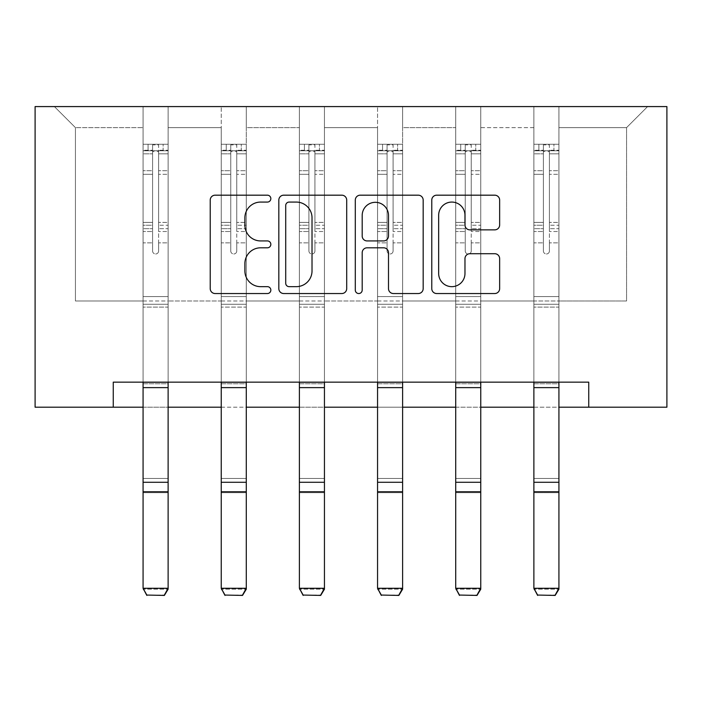 <?xml version="1.0" encoding="UTF-8"?>
<svg xmlns="http://www.w3.org/2000/svg" width="702" height="702" viewBox="0 0 702 702"><rect width="100%" height="100%" fill="white"/><g stroke="black" fill="none" stroke-linecap="round" stroke-linejoin="round"><path stroke-width="0.53" stroke-dasharray="3.51 2.63" d="M270.84 198.631A3.44 3.44 0 0 0 267.392 195.182L215.145 195.182A4.914 4.914 0 0 0 210.223 200.105L210.223 288.627A4.914 4.914 0 0 0 215.145 293.541L267.392 293.541A3.44 3.44 0 0 0 270.84 290.101A3.44 3.44 0 0 0 267.392 286.662L260.635 286.662A15.734 15.734 0 0 1 244.893 270.919L244.893 263.548A15.734 15.734 0 0 1 260.635 247.806L267.392 247.806A3.44 3.44 0 0 0 270.84 244.366A3.44 3.44 0 0 0 267.392 240.926L260.635 240.926A15.734 15.734 0 0 1 244.893 225.184L244.893 217.813A15.734 15.734 0 0 1 260.635 202.071L267.392 202.071A3.44 3.44 0 0 0 270.84 198.631M558.924 300.982L558.924 127.624L626.57 127.624L647.613 106.581L558.924 106.581L647.613 106.581L626.57 127.624L558.924 127.624L558.924 106.581L558.924 382.151L533.88 382.151L558.924 382.151L533.88 382.151L558.924 382.151L558.924 106.581L480.765 106.581L558.924 106.581L558.924 300.982L626.57 300.982L626.57 127.624L626.57 300.982L558.924 300.982L558.924 382.151L558.924 300.982L480.765 300.982L533.88 300.982L533.88 127.624L533.88 300.982L558.924 300.982M588.741 407.204L588.741 382.151L588.741 407.204L666.9 407.204L666.9 106.581L35.1 106.581L35.1 407.204L113.259 407.204L113.259 382.151L588.741 382.151L113.259 382.151L588.741 382.151L588.741 407.204L113.259 407.204L113.259 382.151L113.259 407.204M455.712 106.581L480.765 106.581L480.765 382.151L455.712 382.151L480.765 382.151L455.712 382.151L480.765 382.151L480.765 106.581L402.606 106.581L455.712 106.581L455.712 382.151L455.712 106.581L455.712 300.982L402.606 300.982L455.712 300.982L455.712 127.624L402.606 127.624L402.606 300.982L402.606 106.581L402.606 382.151L377.553 382.151L402.606 382.151L377.553 382.151L402.606 382.151L402.606 106.581L324.447 106.581L402.606 106.581L402.606 127.624L455.712 127.624L455.712 106.581M299.394 106.581L324.447 106.581L324.447 382.151L299.394 382.151L324.447 382.151L299.394 382.151L324.447 382.151L324.447 106.581L246.288 106.581L299.394 106.581L299.394 382.151L299.394 106.581L299.394 300.982L246.288 300.982L299.394 300.982L299.394 127.624L246.288 127.624L246.288 300.982L246.288 106.581L246.288 382.151L221.235 382.151L246.288 382.151L221.235 382.151L246.288 382.151L246.288 106.581L168.12 106.581L246.288 106.581L246.288 127.624L299.394 127.624L299.394 106.581M143.076 106.581L168.12 106.581L168.12 382.151L143.076 382.151L168.12 382.151L143.076 382.151L168.12 382.151L168.12 106.581L54.387 106.581L143.076 106.581L143.076 382.151L143.076 106.581L143.076 300.982L75.43 300.982L75.43 127.624L143.076 127.624L75.43 127.624L54.387 106.581L75.43 127.624L75.43 300.982L143.076 300.982L143.076 106.581M533.88 127.624L480.765 127.624L480.765 300.982L480.765 106.581L480.765 127.624L533.88 127.624L533.88 106.581L533.88 382.151L533.88 127.624M377.553 127.624L377.553 300.982L324.447 300.982L377.553 300.982L377.553 127.624L324.447 127.624L324.447 300.982L324.447 106.581L324.447 127.624L377.553 127.624L377.553 106.581L377.553 382.151L377.553 127.624M221.235 127.624L221.235 300.982L168.12 300.982L221.235 300.982L221.235 127.624L168.12 127.624L168.12 300.982L168.12 106.581L168.12 127.624L221.235 127.624L221.235 106.581L221.235 382.151L221.235 127.624M143.076 407.204L168.12 407.204M221.235 407.204L246.288 407.204M299.394 407.204L324.447 407.204M377.553 407.204L402.606 407.204M455.712 407.204L480.765 407.204M533.88 407.204L558.924 407.204M455.712 300.982L480.765 300.982L480.765 382.151L480.765 300.982L455.712 300.982L455.712 382.151L455.712 300.982M377.553 300.982L402.606 300.982L402.606 382.151L402.606 300.982L377.553 300.982L377.553 382.151L377.553 300.982M299.394 300.982L324.447 300.982L324.447 382.151L324.447 300.982L299.394 300.982L299.394 382.151L299.394 300.982M221.235 300.982L246.288 300.982L246.288 382.151L246.288 300.982L221.235 300.982L221.235 382.151L221.235 300.982M143.076 300.982L168.12 300.982L168.12 382.151L168.12 300.982L143.076 300.982L143.076 382.151L143.076 300.982M533.88 300.982L533.88 382.151L533.88 300.982M346.7 288.627L346.7 200.105A4.914 4.914 0 0 0 341.777 195.182L283.748 195.182A4.914 4.914 0 0 0 278.826 200.105L278.826 288.627A4.914 4.914 0 0 0 283.748 293.541L341.777 293.541A4.914 4.914 0 0 0 346.7 288.627M289.154 202.071A3.44 3.44 0 0 0 285.714 205.51L285.714 283.222A3.44 3.44 0 0 0 289.154 286.662L296.288 286.662A15.734 15.734 0 0 0 312.021 270.919L312.021 217.813A15.734 15.734 0 0 0 296.288 202.071L289.154 202.071M360.223 195.182L418.252 195.182A4.914 4.914 0 0 1 423.174 200.105L423.174 288.627A4.914 4.914 0 0 1 418.252 293.541L393.418 293.541A4.914 4.914 0 0 1 388.496 288.627L388.496 252.729A4.914 4.914 0 0 0 383.582 247.806L367.102 247.806A4.914 4.914 0 0 0 362.188 252.729L362.188 290.101A3.44 3.44 0 0 1 358.748 293.541A3.44 3.44 0 0 1 355.3 290.101L355.3 200.105A4.914 4.914 0 0 1 360.223 195.182M388.496 215.47A13.154 13.154 0 0 0 375.342 202.316A13.154 13.154 0 0 0 362.188 215.47L362.188 236.004A4.914 4.914 0 0 0 367.102 240.926L383.582 240.926A4.914 4.914 0 0 0 388.496 236.004L388.496 215.47M469.892 229.861L494.726 229.861A4.914 4.914 0 0 0 499.648 224.938L499.648 200.105A4.914 4.914 0 0 0 494.726 195.182L436.697 195.182A4.914 4.914 0 0 0 431.774 200.105L431.774 288.627A4.914 4.914 0 0 0 436.697 293.541L494.726 293.541A4.914 4.914 0 0 0 499.648 288.627L499.648 258.626A4.914 4.914 0 0 0 494.726 253.712L469.892 253.712A4.914 4.914 0 0 0 464.97 258.626L464.97 273.508A13.154 13.154 0 0 1 451.816 286.662A13.154 13.154 0 0 1 438.662 273.508L438.662 215.224A13.154 13.154 0 0 1 451.816 202.071A13.154 13.154 0 0 1 464.97 215.224L464.97 224.938A4.914 4.914 0 0 0 469.892 229.861M152.588 250.983A3.01 3.01 149.4 0 0 155.598 253.984A3.01 3.01 -30.6 0 1 152.588 250.983L152.588 242.857L152.588 250.983A3.01 3.01 0 0 0 155.598 253.984A3.01 3.01 149.4 0 0 158.608 250.983A3.01 3.01 -30.6 0 1 155.598 253.984A3.01 3.01 0 0 0 158.608 250.983L158.608 242.857L158.608 250.983A3.01 3.01 0 0 1 155.598 253.984A3.01 3.01 0 0 1 152.588 250.983L152.588 228.677L152.588 250.983M143.076 382.151L143.076 242.857L143.076 296.577L143.076 242.857L152.588 242.857L143.076 242.857L152.588 242.857L143.076 242.857L143.076 225.237L152.588 225.237L152.588 242.857L152.588 225.237L143.076 225.237L143.076 222.402L152.588 222.402L143.076 222.402L143.076 174.298L152.588 174.298L143.076 174.298L143.076 153.826L152.588 153.826L143.076 153.826L143.076 150.781L143.076 242.857L143.076 231.511L152.588 231.511L143.076 231.511L143.076 228.677L152.588 228.677L143.076 228.677L143.076 170.726L152.588 170.726L152.588 228.677L152.588 170.726L143.076 170.726L143.076 150.254L152.588 150.254L152.588 170.726L152.588 144.875L152.588 152.088L152.588 144.875L158.608 144.875L158.608 152.088C156.607 150.342 154.598 150.342 152.588 152.088L152.588 225.237L152.588 152.088C154.589 150.342 156.599 150.342 158.608 152.088L158.608 228.677L158.608 144.875L152.588 144.875L152.588 150.254L143.076 150.254L143.076 144.261L148.078 144.261L148.078 150.772L143.076 150.781L143.076 144.261L143.076 150.781L163.11 150.772L148.078 150.772L148.078 144.261L167.997 144.261L163.11 144.261L163.11 150.772L168.12 150.781L168.12 144.261L143.076 144.261L143.076 589.189L143.076 296.577L143.076 382.248L168.12 382.248L168.12 588.285L143.076 588.285L146.832 595.059L164.365 595.059L146.832 595.059M168.12 382.151L168.12 242.857L158.608 242.857L168.12 242.857L158.608 242.857L168.12 242.857L168.12 231.511L158.608 231.511L168.12 231.511L168.12 228.677L158.608 228.677L168.12 228.677L168.12 170.726L158.608 170.726L168.12 170.726L168.12 150.254L158.608 150.254L168.12 150.254L168.12 144.261L168.12 242.857L168.12 225.237L158.608 225.237L168.12 225.237L168.12 222.402L158.608 222.402L168.12 222.402L168.12 174.298L158.608 174.298L158.608 250.983L158.608 174.298L168.12 174.298L168.12 153.826L158.608 153.826L158.608 174.298L158.608 153.826L168.12 153.826L168.12 150.781L143.199 150.772L167.997 150.772L163.11 150.772L163.11 144.261L168.12 144.261L168.12 382.248L168.12 307.099L143.076 307.099L168.12 307.099L168.12 296.577L143.076 296.577L168.12 296.577L168.12 242.857L168.12 382.248L143.076 382.248L168.12 382.248L168.12 383.783L168.12 382.248M146.832 595.419L143.076 589.189L168.12 589.189L168.12 383.783L143.076 383.783L143.076 382.248M164.365 595.419L168.12 589.189L168.12 588.285L164.365 595.059M168.12 589.189L168.12 383.783L143.076 383.783L143.076 478.439L168.12 478.439L143.076 478.439L143.076 492.681L168.12 492.681L143.076 492.681L143.076 589.189L168.12 589.189M230.756 250.983A3.01 3.01 149.4 0 0 233.757 253.984A3.01 3.01 -30.6 0 1 230.756 250.983L230.756 242.857L230.756 250.983A3.01 3.01 0 0 0 233.757 253.984A3.01 3.01 149.4 0 0 236.767 250.983A3.01 3.01 -30.6 0 1 233.757 253.984A3.01 3.01 0 0 0 236.767 250.983L236.767 242.857L236.767 250.983A3.01 3.01 0 0 1 233.757 253.984A3.01 3.01 0 0 1 230.756 250.983L230.756 228.677L230.756 250.983M221.235 382.151L221.235 242.857L221.235 296.577L221.235 242.857L230.756 242.857L221.235 242.857L230.756 242.857L221.235 242.857L221.235 225.237L230.756 225.237L230.756 242.857L230.756 225.237L221.235 225.237L221.235 222.402L230.756 222.402L221.235 222.402L221.235 174.298L230.756 174.298L221.235 174.298L221.235 153.826L230.756 153.826L221.235 153.826L221.235 150.781L221.235 242.857L221.235 231.511L230.756 231.511L221.235 231.511L221.235 228.677L230.756 228.677L221.235 228.677L221.235 170.726L230.756 170.726L230.756 228.677L230.756 170.726L221.235 170.726L221.235 150.254L230.756 150.254L230.756 170.726L230.756 144.875L230.756 152.088L230.756 144.875L236.767 144.875L236.767 152.088C234.766 150.342 232.766 150.342 230.756 152.088L230.756 225.237L230.756 152.088C232.748 150.342 234.758 150.342 236.767 152.088L236.767 228.677L236.767 144.875L230.756 144.875L230.756 150.254L221.235 150.254L221.235 144.261L226.246 144.261L226.246 150.772L221.235 150.781L221.235 144.261L221.235 150.781L241.277 150.772L226.246 150.772L226.246 144.261L246.156 144.261L241.277 144.261L241.277 150.772L246.288 150.781L246.288 144.261L221.235 144.261L221.235 589.189L221.235 296.577L221.235 382.248L246.288 382.248L246.288 588.285L221.235 588.285L224.991 595.059L242.523 595.059L224.991 595.059M246.288 382.151L246.288 242.857L236.767 242.857L246.288 242.857L236.767 242.857L246.288 242.857L246.288 231.511L236.767 231.511L246.288 231.511L246.288 228.677L236.767 228.677L246.288 228.677L246.288 170.726L236.767 170.726L246.288 170.726L246.288 150.254L236.767 150.254L246.288 150.254L246.288 144.261L246.288 242.857L246.288 225.237L236.767 225.237L246.288 225.237L246.288 222.402L236.767 222.402L246.288 222.402L246.288 174.298L236.767 174.298L236.767 250.983L236.767 174.298L246.288 174.298L246.288 153.826L236.767 153.826L236.767 174.298L236.767 153.826L246.288 153.826L246.288 150.781L221.358 150.772L246.156 150.772L241.277 150.772L241.277 144.261L246.288 144.261L246.288 382.248L246.288 307.099L221.235 307.099L246.288 307.099L246.288 296.577L221.235 296.577L246.288 296.577L246.288 242.857L246.288 382.248L221.235 382.248L246.288 382.248L246.288 383.783L246.288 382.248M224.991 595.419L221.235 589.189L246.288 589.189L246.288 383.783L221.235 383.783L221.235 382.248M242.523 595.419L246.288 589.189L246.288 588.285L242.523 595.059M308.915 250.983A3.01 3.01 149.4 0 0 311.916 253.984A3.01 3.01 -30.6 0 1 308.915 250.983L308.915 242.857L308.915 250.983A3.01 3.01 0 0 0 311.916 253.984A3.01 3.01 149.4 0 0 314.926 250.983A3.01 3.01 -30.6 0 1 311.916 253.984A3.01 3.01 0 0 0 314.926 250.983L314.926 242.857L314.926 250.983A3.01 3.01 0 0 1 311.916 253.984A3.01 3.01 0 0 1 308.915 250.983L308.915 228.677L308.915 250.983M299.394 382.151L299.394 242.857L299.394 296.577L299.394 242.857L308.915 242.857L299.394 242.857L308.915 242.857L299.394 242.857L299.394 225.237L308.915 225.237L308.915 242.857L308.915 225.237L299.394 225.237L299.394 222.402L308.915 222.402L299.394 222.402L299.394 174.298L308.915 174.298L299.394 174.298L299.394 153.826L308.915 153.826L299.394 153.826L299.394 150.781L299.394 242.857L299.394 231.511L308.915 231.511L299.394 231.511L299.394 228.677L308.915 228.677L299.394 228.677L299.394 170.726L308.915 170.726L308.915 228.677L308.915 170.726L299.394 170.726L299.394 150.254L308.915 150.254L308.915 170.726L308.915 144.875L308.915 152.088L308.915 144.875L314.926 144.875L314.926 152.088C312.925 150.342 310.925 150.342 308.915 152.088L308.915 225.237L308.915 152.088C310.916 150.342 312.916 150.342 314.926 152.088L314.926 228.677L314.926 144.875L308.915 144.875L308.915 150.254L299.394 150.254L299.394 144.261L304.405 144.261L304.405 150.772L299.394 150.781L299.394 144.261L299.394 150.781L319.436 150.772L304.405 150.772L304.405 144.261L324.324 144.261L319.436 144.261L319.436 150.772L324.447 150.781L324.447 144.261L299.394 144.261L299.394 589.189L299.394 296.577L299.394 382.248L324.447 382.248L324.447 588.285L299.394 588.285L303.15 595.059L320.691 595.059L303.15 595.059M324.447 382.151L324.447 242.857L314.926 242.857L324.447 242.857L314.926 242.857L324.447 242.857L324.447 231.511L314.926 231.511L324.447 231.511L324.447 228.677L314.926 228.677L324.447 228.677L324.447 170.726L314.926 170.726L324.447 170.726L324.447 150.254L314.926 150.254L324.447 150.254L324.447 144.261L324.447 242.857L324.447 225.237L314.926 225.237L324.447 225.237L324.447 222.402L314.926 222.402L324.447 222.402L324.447 174.298L314.926 174.298L314.926 250.983L314.926 174.298L324.447 174.298L324.447 153.826L314.926 153.826L314.926 174.298L314.926 153.826L324.447 153.826L324.447 150.781L299.517 150.772L324.324 150.772L319.436 150.772L319.436 144.261L324.447 144.261L324.447 382.248L324.447 307.099L299.394 307.099L324.447 307.099L324.447 296.577L299.394 296.577L324.447 296.577L324.447 242.857L324.447 382.248L299.394 382.248L324.447 382.248L324.447 383.783L324.447 382.248M303.15 595.419L299.394 589.189L324.447 589.189L324.447 383.783L299.394 383.783L299.394 382.248M320.691 595.419L324.447 589.189L324.447 588.285L320.691 595.059M246.288 589.189L246.288 383.783L221.235 383.783L221.235 478.439L246.288 478.439L221.235 478.439L221.235 492.681L246.288 492.681L221.235 492.681L221.235 589.189L246.288 589.189M324.447 589.189L324.447 383.783L299.394 383.783L299.394 478.439L324.447 478.439L299.394 478.439L299.394 492.681L324.447 492.681L299.394 492.681L299.394 589.189L324.447 589.189M387.074 250.983A3.01 3.01 149.4 0 0 390.084 253.984A3.01 3.01 -30.6 0 1 387.074 250.983L387.074 242.857L387.074 250.983A3.01 3.01 0 0 0 390.084 253.984A3.01 3.01 149.4 0 0 393.085 250.983A3.01 3.01 -30.6 0 1 390.084 253.984A3.01 3.01 0 0 0 393.085 250.983L393.085 242.857L393.085 250.983A3.01 3.01 0 0 1 390.084 253.984A3.01 3.01 0 0 1 387.074 250.983L387.074 228.677L387.074 250.983M377.553 382.151L377.553 242.857L377.553 296.577L377.553 242.857L387.074 242.857L377.553 242.857L387.074 242.857L377.553 242.857L377.553 225.237L387.074 225.237L387.074 242.857L387.074 225.237L377.553 225.237L377.553 222.402L387.074 222.402L377.553 222.402L377.553 174.298L387.074 174.298L377.553 174.298L377.553 153.826L387.074 153.826L377.553 153.826L377.553 150.781L377.553 242.857L377.553 231.511L387.074 231.511L377.553 231.511L377.553 228.677L387.074 228.677L377.553 228.677L377.553 170.726L387.074 170.726L387.074 228.677L387.074 170.726L377.553 170.726L377.553 150.254L387.074 150.254L387.074 170.726L387.074 144.875L387.074 152.088L387.074 144.875L393.085 144.875L393.085 152.088C391.084 150.342 389.083 150.342 387.074 152.088L387.074 225.237L387.074 152.088C389.075 150.342 391.075 150.342 393.085 152.088L393.085 228.677L393.085 144.875L387.074 144.875L387.074 150.254L377.553 150.254L377.553 144.261L382.564 144.261L382.564 150.772L377.553 150.781L377.553 144.261L377.553 150.781L397.595 150.772L382.564 150.772L382.564 144.261L402.483 144.261L397.595 144.261L397.595 150.772L402.606 150.781L402.606 144.261L377.553 144.261L377.553 589.189L377.553 296.577L377.553 382.248L402.606 382.248L402.606 588.285L377.553 588.285L381.309 595.059L398.85 595.059L381.309 595.059M402.606 382.151L402.606 242.857L393.085 242.857L402.606 242.857L393.085 242.857L402.606 242.857L402.606 231.511L393.085 231.511L402.606 231.511L402.606 228.677L393.085 228.677L402.606 228.677L402.606 170.726L393.085 170.726L402.606 170.726L402.606 150.254L393.085 150.254L402.606 150.254L402.606 144.261L402.606 242.857L402.606 225.237L393.085 225.237L402.606 225.237L402.606 222.402L393.085 222.402L402.606 222.402L402.606 174.298L393.085 174.298L393.085 250.983L393.085 174.298L402.606 174.298L402.606 153.826L393.085 153.826L393.085 174.298L393.085 153.826L402.606 153.826L402.606 150.781L377.676 150.772L402.483 150.772L397.595 150.772L397.595 144.261L402.606 144.261L402.606 382.248L402.606 307.099L377.553 307.099L402.606 307.099L402.606 296.577L377.553 296.577L402.606 296.577L402.606 242.857L402.606 382.248L377.553 382.248L402.606 382.248L402.606 383.783L402.606 382.248M381.309 595.419L377.553 589.189L402.606 589.189L402.606 383.783L377.553 383.783L377.553 382.248M398.85 595.419L402.606 589.189L402.606 588.285L398.85 595.059M402.606 589.189L402.606 383.783L377.553 383.783L377.553 478.439L402.606 478.439L377.553 478.439L377.553 492.681L402.606 492.681L377.553 492.681L377.553 589.189L402.606 589.189M465.233 250.983A3.01 3.01 149.4 0 0 468.243 253.984A3.01 3.01 -30.6 0 1 465.233 250.983L465.233 242.857L465.233 250.983A3.01 3.01 0 0 0 468.243 253.984A3.01 3.01 149.4 0 0 471.244 250.983A3.01 3.01 -30.6 0 1 468.243 253.984A3.01 3.01 0 0 0 471.244 250.983L471.244 242.857L471.244 250.983A3.01 3.01 0 0 1 468.243 253.984A3.01 3.01 0 0 1 465.233 250.983L465.233 228.677L465.233 250.983M455.712 382.151L455.712 242.857L455.712 296.577L455.712 242.857L465.233 242.857L455.712 242.857L465.233 242.857L455.712 242.857L455.712 225.237L465.233 225.237L465.233 242.857L465.233 225.237L455.712 225.237L455.712 222.402L465.233 222.402L455.712 222.402L455.712 174.298L465.233 174.298L455.712 174.298L455.712 153.826L465.233 153.826L455.712 153.826L455.712 150.781L455.712 242.857L455.712 231.511L465.233 231.511L455.712 231.511L455.712 228.677L465.233 228.677L455.712 228.677L455.712 170.726L465.233 170.726L465.233 228.677L465.233 170.726L455.712 170.726L455.712 150.254L465.233 150.254L465.233 170.726L465.233 144.875L465.233 152.088L465.233 144.875L471.244 144.875L471.244 152.088C469.252 150.342 467.242 150.342 465.233 152.088L465.233 225.237L465.233 152.088C467.234 150.342 469.234 150.342 471.244 152.088L471.244 228.677L471.244 144.875L465.233 144.875L465.233 150.254L455.712 150.254L455.712 144.261L460.723 144.261L460.723 150.772L455.712 150.781L455.712 144.261L455.712 150.781L475.754 150.772L460.723 150.772L460.723 144.261L480.642 144.261L475.754 144.261L475.754 150.772L480.765 150.781L480.765 144.261L455.712 144.261L455.712 589.189L455.712 296.577L455.712 382.248L480.765 382.248L480.765 588.285L455.712 588.285L459.477 595.059L477.009 595.059L459.477 595.059M480.765 382.151L480.765 242.857L471.244 242.857L480.765 242.857L471.244 242.857L480.765 242.857L480.765 231.511L471.244 231.511L480.765 231.511L480.765 228.677L471.244 228.677L480.765 228.677L480.765 170.726L471.244 170.726L480.765 170.726L480.765 150.254L471.244 150.254L480.765 150.254L480.765 144.261L480.765 242.857L480.765 225.237L471.244 225.237L480.765 225.237L480.765 222.402L471.244 222.402L480.765 222.402L480.765 174.298L471.244 174.298L471.244 250.983L471.244 174.298L480.765 174.298L480.765 153.826L471.244 153.826L471.244 174.298L471.244 153.826L480.765 153.826L480.765 150.781L455.844 150.772L480.642 150.772L475.754 150.772L475.754 144.261L480.765 144.261L480.765 382.248L480.765 307.099L455.712 307.099L480.765 307.099L480.765 296.577L455.712 296.577L480.765 296.577L480.765 242.857L480.765 382.248L455.712 382.248L480.765 382.248L480.765 383.783L480.765 382.248M459.477 595.419L455.712 589.189L480.765 589.189L480.765 383.783L455.712 383.783L455.712 382.248M477.009 595.419L480.765 589.189L480.765 588.285L477.009 595.059M480.765 589.189L480.765 383.783L455.712 383.783L455.712 478.439L480.765 478.439L455.712 478.439L455.712 492.681L480.765 492.681L455.712 492.681L455.712 589.189L480.765 589.189M543.392 250.983A3.01 3.01 149.4 0 0 546.402 253.984A3.01 3.01 -30.6 0 1 543.392 250.983L543.392 242.857L543.392 250.983A3.01 3.01 0 0 0 546.402 253.984A3.01 3.01 149.4 0 0 549.412 250.983A3.01 3.01 -30.6 0 1 546.402 253.984A3.01 3.01 0 0 0 549.412 250.983L549.412 242.857L549.412 250.983A3.01 3.01 0 0 1 546.402 253.984A3.01 3.01 0 0 1 543.392 250.983L543.392 228.677L543.392 250.983M533.88 382.151L533.88 242.857L533.88 296.577L533.88 242.857L543.392 242.857L533.88 242.857L543.392 242.857L533.88 242.857L533.88 225.237L543.392 225.237L543.392 242.857L543.392 225.237L533.88 225.237L533.88 222.402L543.392 222.402L533.88 222.402L533.88 174.298L543.392 174.298L533.88 174.298L533.88 153.826L543.392 153.826L533.88 153.826L533.88 150.781L533.88 242.857L533.88 231.511L543.392 231.511L533.88 231.511L533.88 228.677L543.392 228.677L533.88 228.677L533.88 170.726L543.392 170.726L543.392 228.677L543.392 170.726L533.88 170.726L533.88 150.254L543.392 150.254L543.392 170.726L543.392 144.875L543.392 152.088L543.392 144.875L549.412 144.875L549.412 152.088C547.411 150.342 545.401 150.342 543.392 152.088L543.392 225.237L543.392 152.088C545.393 150.342 547.402 150.342 549.412 152.088L549.412 228.677L549.412 144.875L543.392 144.875L543.392 150.254L533.88 150.254L533.88 144.261L538.89 144.261L538.89 150.772L533.88 150.781L533.88 144.261L533.88 150.781L553.922 150.772L538.89 150.772L538.89 144.261L558.801 144.261L553.922 144.261L553.922 150.772L558.924 150.781L558.924 144.261L533.88 144.261L533.88 589.189L533.88 296.577L533.88 382.248L558.924 382.248L558.924 588.285L533.88 588.285L537.635 595.059L555.168 595.059L537.635 595.059M558.924 382.151L558.924 242.857L549.412 242.857L558.924 242.857L549.412 242.857L558.924 242.857L558.924 231.511L549.412 231.511L558.924 231.511L558.924 228.677L549.412 228.677L558.924 228.677L558.924 170.726L549.412 170.726L558.924 170.726L558.924 150.254L549.412 150.254L558.924 150.254L558.924 144.261L558.924 242.857L558.924 225.237L549.412 225.237L558.924 225.237L558.924 222.402L549.412 222.402L558.924 222.402L558.924 174.298L549.412 174.298L549.412 250.983L549.412 174.298L558.924 174.298L558.924 153.826L549.412 153.826L549.412 174.298L549.412 153.826L558.924 153.826L558.924 150.781L534.003 150.772L558.801 150.772L553.922 150.772L553.922 144.261L558.924 144.261L558.924 382.248L558.924 307.099L533.88 307.099L558.924 307.099L558.924 296.577L533.88 296.577L558.924 296.577L558.924 242.857L558.924 382.248L533.88 382.248L558.924 382.248L558.924 383.783L558.924 382.248M537.635 595.419L533.88 589.189L558.924 589.189L558.924 383.783L533.88 383.783L533.88 382.248M555.168 595.419L558.924 589.189L558.924 588.285L555.168 595.059M558.924 589.189L558.924 383.783L533.88 383.783L533.88 478.439L558.924 478.439L533.88 478.439L533.88 492.681L558.924 492.681L533.88 492.681L533.88 589.189L558.924 589.189M168.12 304.273L143.076 304.273L168.12 304.273M143.076 482.283L168.12 482.283M143.076 491.777L168.12 491.777M143.076 387.627L168.12 387.627M246.288 304.273L221.235 304.273L246.288 304.273M221.235 482.283L246.288 482.283M221.235 491.777L246.288 491.777M221.235 387.627L246.288 387.627M324.447 304.273L299.394 304.273L324.447 304.273M299.394 482.283L324.447 482.283M299.394 491.777L324.447 491.777M299.394 387.627L324.447 387.627M402.606 304.273L377.553 304.273L402.606 304.273M377.553 482.283L402.606 482.283M377.553 491.777L402.606 491.777M377.553 387.627L402.606 387.627M480.765 304.273L455.712 304.273L480.765 304.273M455.712 482.283L480.765 482.283M455.712 491.777L480.765 491.777M455.712 387.627L480.765 387.627M558.924 304.273L533.88 304.273L558.924 304.273M533.88 482.283L558.924 482.283M533.88 491.777L558.924 491.777M533.88 387.627L558.924 387.627"/><path stroke-width="1.05" d="M270.84 198.631A3.44 3.44 0 0 0 267.392 195.182L215.145 195.182A4.914 4.914 0 0 0 210.223 200.105L210.223 288.627A4.914 4.914 0 0 0 215.145 293.541L267.392 293.541A3.44 3.44 0 0 0 270.84 290.101A3.44 3.44 0 0 0 267.392 286.662L260.635 286.662A15.734 15.734 0 0 1 244.893 270.919L244.893 263.548A15.734 15.734 0 0 1 260.635 247.806L267.392 247.806A3.44 3.44 0 0 0 270.84 244.366A3.44 3.44 0 0 0 267.392 240.926L260.635 240.926A15.734 15.734 0 0 1 244.893 225.184L244.893 217.813A15.734 15.734 0 0 1 260.635 202.071L267.392 202.071A3.44 3.44 0 0 0 270.84 198.631M494.726 229.861A4.914 4.914 0 0 0 499.648 224.938L499.648 200.105A4.914 4.914 0 0 0 494.726 195.182L436.697 195.182A4.914 4.914 0 0 0 431.774 200.105L431.774 288.627A4.914 4.914 0 0 0 436.697 293.541L494.726 293.541A4.914 4.914 0 0 0 499.648 288.627L499.648 258.626A4.914 4.914 0 0 0 494.726 253.712L469.892 253.712A4.914 4.914 0 0 0 464.97 258.626L464.97 273.508A13.154 13.154 0 0 1 451.816 286.662A13.154 13.154 0 0 1 438.662 273.508L438.662 215.224A13.154 13.154 0 0 1 451.816 202.071A13.154 13.154 0 0 1 464.97 215.224L464.97 224.938A4.914 4.914 0 0 0 469.892 229.861L494.726 229.861M113.259 407.204L113.259 382.151L588.741 382.151L588.741 407.204L666.9 407.204L666.9 106.581L35.1 106.581L35.1 407.204L143.076 407.204M346.7 200.105A4.914 4.914 0 0 0 341.777 195.182L283.748 195.182A4.914 4.914 0 0 0 278.826 200.105L278.826 288.627A4.914 4.914 0 0 0 283.748 293.541L341.777 293.541A4.914 4.914 0 0 0 346.7 288.627L346.7 200.105M360.223 195.182L418.252 195.182A4.914 4.914 0 0 1 423.174 200.105L423.174 288.627A4.914 4.914 0 0 1 418.252 293.541L393.418 293.541A4.914 4.914 0 0 1 388.496 288.627L388.496 252.729A4.914 4.914 0 0 0 383.582 247.806L367.102 247.806A4.914 4.914 0 0 0 362.188 252.729L362.188 290.101A3.44 3.44 0 0 1 358.748 293.541A3.44 3.44 0 0 1 355.3 290.101L355.3 200.105A4.914 4.914 0 0 1 360.223 195.182M168.12 407.204L221.235 407.204M246.288 407.204L299.394 407.204M324.447 407.204L377.553 407.204M402.606 407.204L455.712 407.204M480.765 407.204L533.88 407.204M558.924 407.204L588.741 407.204M289.154 202.071A3.44 3.44 0 0 0 285.714 205.51L285.714 283.222A3.44 3.44 0 0 0 289.154 286.662L296.288 286.662A15.734 15.734 0 0 0 312.021 270.919L312.021 217.813A15.734 15.734 0 0 0 296.288 202.071L289.154 202.071M388.496 215.47A13.154 13.154 0 0 0 375.342 202.316A13.154 13.154 0 0 0 362.188 215.47L362.188 236.004A4.914 4.914 0 0 0 367.102 240.926L383.582 240.926A4.914 4.914 0 0 0 388.496 236.004L388.496 215.47M168.12 382.151L168.12 589.189L164.365 595.419L146.832 595.059L164.365 595.419M146.832 595.419L143.076 588.285L168.12 588.285L164.365 595.059M143.076 382.151L143.076 588.285L146.832 595.059M246.288 382.151L246.288 589.189L242.523 595.419L224.991 595.059L242.523 595.419M224.991 595.419L221.235 588.285L246.288 588.285L242.523 595.059M221.235 382.151L221.235 588.285L224.991 595.059M324.447 382.151L324.447 589.189L320.691 595.419L303.15 595.059L320.691 595.419M303.15 595.419L299.394 588.285L324.447 588.285L320.691 595.059M299.394 382.151L299.394 588.285L303.15 595.059M402.606 382.151L402.606 589.189L398.85 595.419L381.309 595.059L398.85 595.419M381.309 595.419L377.553 588.285L402.606 588.285L398.85 595.059M377.553 382.151L377.553 588.285L381.309 595.059M480.765 382.151L480.765 589.189L477.009 595.419L459.477 595.059L477.009 595.419M459.477 595.419L455.712 588.285L480.765 588.285L477.009 595.059M455.712 382.151L455.712 588.285L459.477 595.059M558.924 382.151L558.924 589.189L555.168 595.419L537.635 595.059L555.168 595.419M537.635 595.419L533.88 588.285L558.924 588.285L555.168 595.059M533.88 382.151L533.88 588.285L537.635 595.059M168.12 382.248L143.076 382.248M168.12 482.283L143.076 482.283M168.12 491.777L143.076 491.777M168.12 387.627L143.076 387.627M246.288 382.248L221.235 382.248M246.288 482.283L221.235 482.283M246.288 491.777L221.235 491.777M246.288 387.627L221.235 387.627M324.447 382.248L299.394 382.248M324.447 482.283L299.394 482.283M324.447 491.777L299.394 491.777M324.447 387.627L299.394 387.627M402.606 382.248L377.553 382.248M402.606 482.283L377.553 482.283M402.606 491.777L377.553 491.777M402.606 387.627L377.553 387.627M480.765 382.248L455.712 382.248M480.765 482.283L455.712 482.283M480.765 491.777L455.712 491.777M480.765 387.627L455.712 387.627M558.924 382.248L533.88 382.248M558.924 482.283L533.88 482.283M558.924 491.777L533.88 491.777M558.924 387.627L533.88 387.627"/></g></svg>
